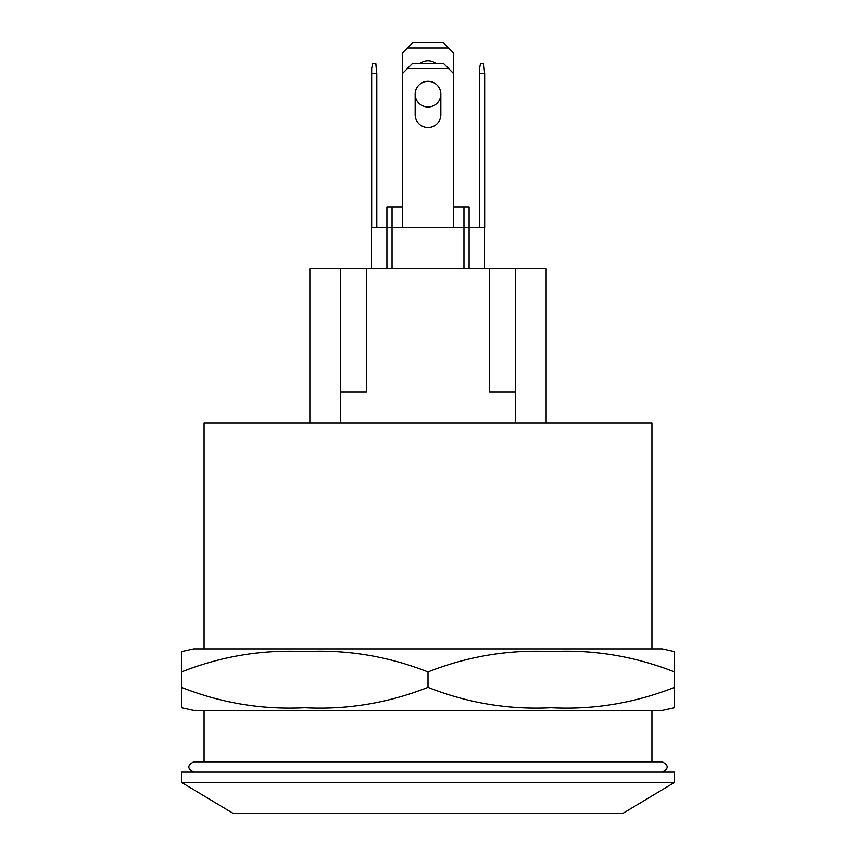 <?xml version="1.0" encoding="UTF-8"?>
<svg xmlns="http://www.w3.org/2000/svg" width="856" height="856" viewBox="0 0 856 856"><rect width="100%" height="100%" fill="white"/><g stroke="black" fill="none" stroke-linecap="round" stroke-linejoin="round"><path stroke-width="1.28" d="M415.16 94.16A12.84 12.84 0 0 1 428 81.32A12.84 12.84 0 0 1 440.84 94.16L440.84 114.704A12.84 12.84 0 0 1 428 127.544A12.84 12.84 0 0 1 415.16 114.704L415.16 94.16A12.84 12.84 0 0 1 428 81.32A12.84 12.84 0 0 1 440.84 94.16A12.84 12.84 0 0 1 428 107A12.84 12.84 0 0 1 415.16 94.16A12.84 12.84 0 0 0 428 107A12.84 12.84 0 0 0 440.84 94.16M402.32 227.696L402.32 73.616L412.592 63.344L443.408 63.344L448.544 68.48L407.456 68.48M453.68 227.696L453.68 73.616L448.544 68.48M420.296 63.344A12.84 12.84 0 0 1 435.704 63.344A12.84 12.84 0 0 0 420.296 63.344M402.32 73.616L402.32 53.072L412.592 42.8L443.408 42.8L448.544 47.936L407.456 47.936M453.68 73.616L453.68 53.072L448.544 47.936M674.528 671.96C634.317 656.156 593.197 649.362 551.168 651.566C508.913 649.415 467.858 656.21 428 671.96C387.789 656.156 346.669 649.362 304.64 651.566C262.385 649.415 221.329 656.21 181.472 671.96L181.472 651.566L193.798 648.848L662.202 648.848L674.528 651.566L674.528 707.762L662.202 710.48L193.798 710.48L662.202 710.48M193.798 710.48L181.472 707.762L181.472 687.368C221.329 703.118 262.385 709.913 304.64 707.762C346.669 709.966 387.789 703.172 428 687.368C467.858 703.118 508.913 709.913 551.168 707.762C593.197 709.966 634.317 703.172 674.528 687.368M428 671.96L428 687.368M181.472 671.96L181.472 687.368M674.528 782.384L181.472 782.384L181.472 772.112L674.528 772.112L674.528 782.384L623.168 813.2L232.832 813.2L181.472 782.384M651.93 648.848L651.93 422.864L204.07 422.864L204.07 648.848M193.798 772.112C187.175 768.688 187.175 765.264 193.798 761.84L662.202 761.84C668.825 765.264 668.825 768.688 662.202 772.112M489.632 268.784L489.632 392.048L515.312 392.048L515.312 268.784L309.872 268.784L309.872 422.864M515.312 268.784L546.128 268.784L546.128 422.864M515.312 392.048L515.312 422.864M340.688 422.864L340.688 392.048L366.368 392.048L366.368 268.784M340.688 392.048L340.688 268.784M453.68 207.152L463.952 207.152L463.952 227.696L484.496 227.696L484.496 268.784M402.32 207.152L386.912 207.152L386.912 227.696L386.912 207.152L386.912 227.696L371.504 227.696L371.504 268.784M463.952 268.784L463.952 227.696L392.048 227.696L392.048 268.784M463.952 207.152L469.088 207.152L469.088 268.784M392.048 207.152L392.048 227.696L386.912 227.696L386.912 268.784M479.521 73.616L479.521 227.696L484.656 227.696L484.656 73.616L479.521 73.616L479.521 68.48L480.548 63.344L483.629 63.344L484.656 73.616M371.665 73.616L371.665 227.696L376.8 227.696L376.8 73.616L371.665 73.616L371.665 68.48L372.692 63.344L375.773 63.344L376.8 73.616M204.07 710.48L204.07 761.84M651.93 710.48L651.93 761.84"/></g></svg>
